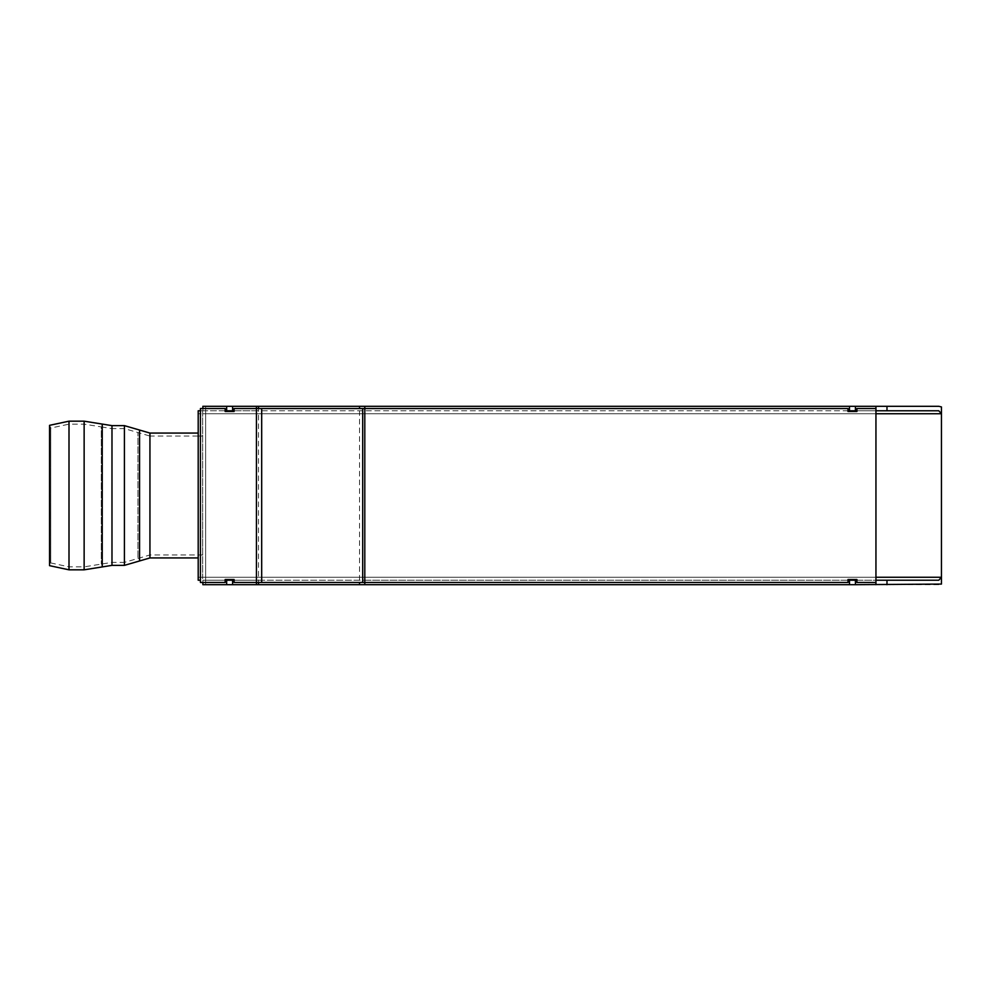 <?xml version="1.0" encoding="UTF-8"?>
<svg xmlns="http://www.w3.org/2000/svg" width="991" height="991" viewBox="0 0 991 991"><rect width="100%" height="100%" fill="white"/><g stroke="black" fill="none" stroke-linecap="round" stroke-linejoin="round"><path stroke-width="0.74" stroke-dasharray="4.96 3.72" d="M198.2 495.5L198.2 436.04L198.2 495.5M202.66 495.5L202.66 554.96L202.66 495.5M847.999 410.77L258.527 410.77L258.527 408.54L847.999 408.54L847.999 411.513L856.918 411.513L856.918 408.54L875.945 408.54L875.945 582.46L856.918 582.46L856.918 579.487L847.999 579.487L847.999 582.46L258.527 582.46L258.527 580.231L234.087 580.231M256.434 580.231L256.434 582.46L234.087 582.46L234.087 579.487L225.168 579.487L225.168 582.46L200.43 582.46L200.43 408.54L225.168 408.54L225.168 411.513L234.087 411.513L234.087 408.54L256.434 408.54L256.434 410.77L258.527 410.77M232.6 406.31L232.6 410.77M226.654 406.31L226.654 410.77M202.87 408.54L202.87 410.77L205.632 410.77L205.632 413.743L202.66 413.743L202.66 577.258L205.632 577.258L198.2 577.258L198.2 580.231L200.43 580.231M225.168 410.77L202.87 410.77L202.87 406.31L938.774 406.31M256.434 410.77L234.087 410.77M855.431 406.31L855.431 410.77M875.945 408.54L875.945 410.77L856.918 410.77M849.485 406.31L849.485 410.77M258.527 580.231L364.799 580.231L364.799 582.46L364.799 410.77M232.6 580.231L232.6 584.69M225.168 580.231L202.87 580.231L202.87 582.46M226.654 580.231L226.654 584.69M849.485 580.231L849.485 584.69M855.431 580.231L855.431 584.69M875.945 582.46L875.945 580.231L856.918 580.231M847.999 580.231L364.799 580.231M941.45 406.929L941.45 584.071M200.43 410.77L202.66 410.77L202.66 413.743L198.2 413.743L198.2 577.258L202.66 577.258L202.66 580.231L202.66 410.77L198.2 410.77L198.2 413.743L205.632 413.743L205.632 406.31L205.632 410.77L938.774 410.77M938.774 584.69L205.632 584.69L205.632 577.258L205.632 580.231L938.774 580.231M205.632 580.231L205.632 584.69L202.87 584.69L202.87 580.231L205.632 580.231M256.434 408.54L258.527 408.54L258.527 582.46L256.434 582.46L256.434 408.54M198.2 433.067L198.2 557.933L198.2 433.067M202.66 436.04L198.2 436.04L198.2 554.96L198.2 436.04L149.938 436.04L149.938 554.96L149.938 436.04L137.972 432.559L137.972 558.441L137.972 432.559L124.408 428.608L111.983 428.608L111.983 562.393L111.983 428.608L101.305 426.898L101.305 564.102L101.305 426.898L84.136 424.148L68.998 424.148L68.998 566.852L68.998 424.148L50.764 428.05L50.764 562.95L50.764 428.05L49.55 425.337L49.55 565.663L50.764 562.95L68.998 566.852L84.136 566.852L84.136 424.148L84.136 566.852L111.983 562.393L124.408 562.393L124.408 428.608L124.408 562.393L149.938 554.96L202.66 554.96M359.535 580.231L359.535 410.77M941.45 413.743L205.632 413.743L205.632 577.258L941.45 577.258M875.945 413.743L205.632 413.743L205.632 577.258L875.945 577.258M68.998 569.825L68.998 421.175M84.136 569.825L84.136 421.175M102.234 566.926L102.234 424.074M111.983 565.365L111.983 425.635M124.408 565.365L124.408 425.635M139.57 560.956L139.57 430.044M149.938 557.933L149.938 433.067"/><path stroke-width="1.49" d="M875.945 413.743L941.45 413.743L941.45 406.929L938.774 406.31L232.6 406.31L232.6 410.77L225.168 410.77M232.6 406.31L226.654 406.31L226.654 410.77M226.654 406.31L202.87 406.31L202.87 408.54M234.087 410.77L232.6 410.77M875.945 580.231L938.774 580.231L941.45 577.258L941.45 413.743L938.774 410.77L875.945 410.77M856.918 410.77L847.999 410.77M855.431 406.31L855.431 410.77M849.485 406.31L849.485 410.77M856.918 580.231L849.485 580.231L849.485 584.69L258.527 584.69L258.527 582.46M234.087 580.231L225.168 580.231M875.945 406.31L875.945 582.46L856.918 582.46L856.918 579.487L847.999 579.487L847.999 582.46L256.434 582.46L256.434 584.69L202.87 584.69L202.87 582.46M226.654 580.231L226.654 584.69M232.6 580.231L232.6 584.69M256.434 584.69L258.527 584.69M855.431 580.231L855.431 584.69L849.485 584.69M875.945 577.258L941.45 577.258L941.45 584.071L855.431 584.69M849.485 580.231L847.999 580.231M200.43 410.77L198.2 410.77L198.2 580.231L200.43 580.231M225.168 411.513L225.168 408.54L200.43 408.54L200.43 582.46L225.168 582.46L225.168 579.487L234.087 579.487L234.087 582.46L256.434 582.46L256.434 408.54L234.087 408.54L234.087 411.513L225.168 411.513M875.945 408.54L856.918 408.54L856.918 411.513L847.999 411.513L847.999 408.54L256.434 408.54L256.434 406.31M68.998 421.175L49.55 425.337L49.55 565.663L68.998 569.825L84.136 569.825L102.234 566.926L102.234 424.074L84.136 421.175L68.998 421.175L68.998 569.825M198.2 433.067L149.938 433.067L124.408 425.635L111.983 425.635L111.983 565.365L102.234 566.926M258.527 408.54L258.527 406.31M359.535 406.31L359.535 408.54M364.799 406.31L364.799 584.69M886.982 406.31L886.982 410.77M359.535 582.46L359.535 584.69M875.945 582.46L875.945 584.69M886.982 580.231L886.982 584.69M362.694 408.54L362.694 582.46M261.686 408.54L261.686 582.46M84.136 421.175L84.136 569.825M124.408 425.635L124.408 565.365L111.983 565.365M139.57 430.044L139.57 560.956L124.408 565.365M149.938 433.067L149.938 557.933L139.57 560.956M111.983 425.635L102.234 424.074M149.938 557.933L198.2 557.933"/></g></svg>
